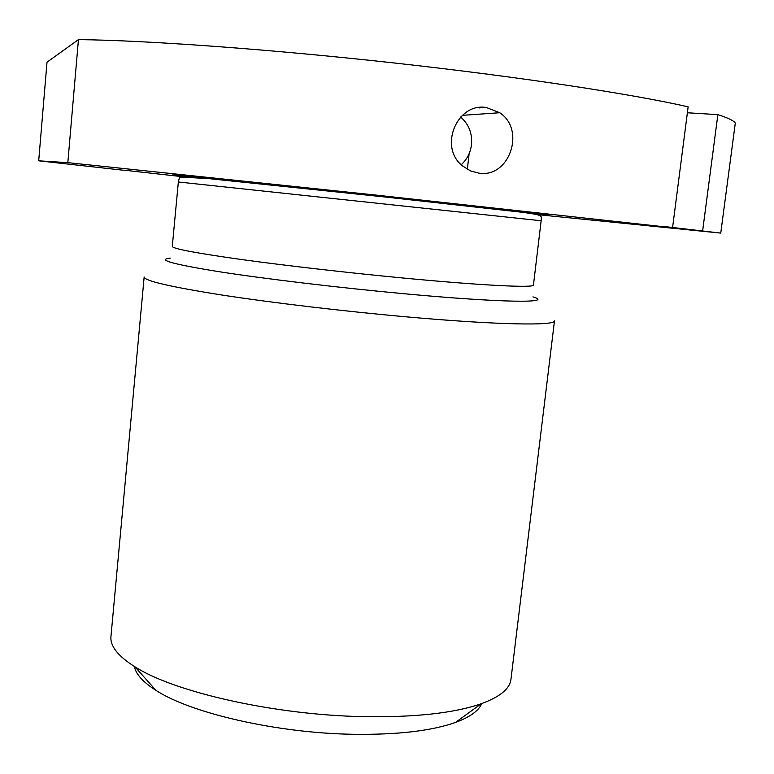 <?xml version="1.0" encoding="UTF-8"?>
<svg xmlns="http://www.w3.org/2000/svg" width="774" height="774" viewBox="0 0 774 774"><rect width="100%" height="100%" fill="white"/><g stroke="black" fill="none" stroke-linecap="round" stroke-linejoin="round"><path stroke-width="1.16" d="M134.357 666.433C135.837 674.183 143.055 682.165 156 690.398C190.975 713.28 277.111 733.142 353.157 734.284C397.343 734.884 431.476 730.927 455.547 722.413L481.147 703.779C453.951 713.183 414.671 717.469 363.296 716.637C274.818 715.05 174.276 692.208 134.908 666.782C117.996 656.12 110.014 646.029 110.953 636.518L144.157 277.005C144.448 280.827 170.261 286.815 221.596 294.971C272.303 302.798 344.237 311.332 407.704 316.963C497.295 324.964 555.655 325.902 554.484 320.862L510.966 679.262C509.873 688.763 499.936 696.939 481.147 703.779M481.767 703.566C478.68 710.822 469.944 717.101 455.547 722.413M536.663 214.543L720.749 233.09L664.402 226.54M124.14 170.183L184.038 176.859M124.13 170.319L38.7 160.818L67.822 162.656L379.947 195.512L664.363 226.821M702.647 230.826L717.866 114.639L687.38 112.772M38.7 160.818L47.011 62.201L78.445 39.609C146.102 40.354 268.82 49.11 394.285 62.984C519.78 76.868 632.464 94.099 688.144 106.841L672.606 227.392M717.866 114.639C728.15 117.938 733.955 120.763 735.3 123.105L720.749 233.09M78.445 39.609L67.822 162.656M478.913 173.153L470.437 170.88L462.813 166.11C438.123 147.437 456.999 102.236 486.459 107.538L499.723 112.733C526.02 129.858 509.389 178.301 478.913 173.153M461.256 164.698C467.051 159.386 470.457 152.73 471.482 144.709C472.43 133.467 468.812 124.227 460.646 117M532.957 296.877C555.006 303.302 502.074 302.847 403.989 293.723C338.818 287.705 264.65 278.824 218.568 271.626C172.525 264.176 156.425 259.667 170.261 258.11M533.45 285.026C534.611 288.063 482.608 285.596 403.883 278.089C348.3 272.806 285.471 265.598 240.878 259.435C195.629 253.04 172.766 248.706 172.283 246.432L178.349 181.987L541.142 220.754L533.45 285.026M526.881 212.918C579.107 218.2 534.447 212.947 414.612 200.021L209.396 178.32C166.507 173.966 161.36 173.637 193.945 177.333M156 690.398L134.908 666.782M541.142 220.754L541.297 219.448C540.832 215.936 544.702 215.201 521.531 212.202L385.481 197.041L208.487 178.601L181.213 177.082L179.345 177.885L178.349 181.987M479.822 108.07L480.644 107.392M467.341 169.303L469.121 153.697M499.723 112.733L462.359 115.345"/></g></svg>
